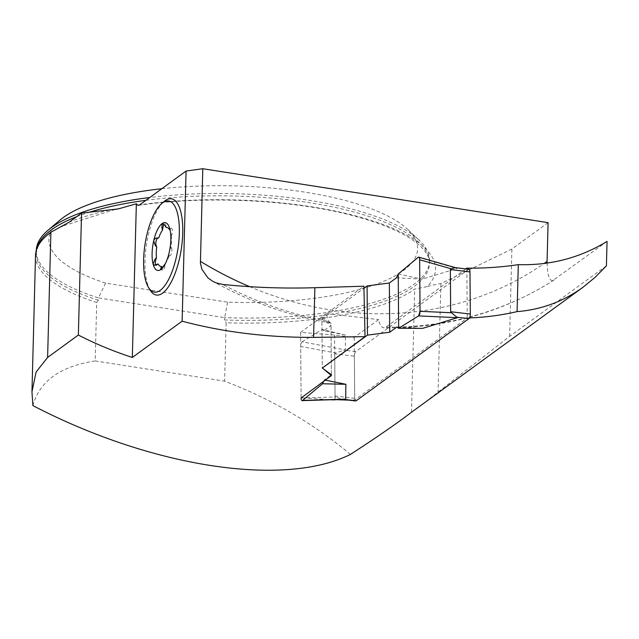 <?xml version="1.0" encoding="UTF-8"?>
<svg xmlns="http://www.w3.org/2000/svg" width="639" height="639" viewBox="0 0 639 639"><rect width="100%" height="100%" fill="white"/><g stroke="black" fill="none" stroke-linecap="round" stroke-linejoin="round"><path stroke-width="0.48" stroke-dasharray="3.19 2.4" d="M32.885 405.597C39.602 381.148 60.37 366.259 95.187 360.939L96.713 302.543A197.339 62.295 1.5 0 1 35.52 255.472M350.404 454.433C313.613 423.561 271.687 399.135 224.608 381.156L226.142 322.759A197.339 62.295 1.5 0 0 414.695 289.044L427.275 286.599A202.875 64.036 -178.5 0 0 361.874 217.587A202.875 64.036 -178.5 0 0 139.749 204.807M96.713 302.543L98.39 300.25L98.454 297.918A196.732 62.095 -178.5 0 1 36.263 250.616A196.732 62.095 -178.5 0 1 36.263 250.576M145.876 200.334A196.732 62.095 1.5 0 1 429.528 263.244L429.584 260.912A196.732 62.095 -178.5 0 1 224.656 317.631L224.593 319.963L226.142 322.759M429.584 260.912A196.732 62.095 -178.5 0 0 418.928 239.968A196.732 62.095 -178.5 0 0 149.75 197.515M59.866 220.191A184.431 58.213 1.5 0 0 105.587 283.109L227.652 302.175A184.431 58.213 1.5 0 0 407.602 229.297L418.928 239.968M161.803 188.729A184.431 58.213 1.5 0 1 407.602 229.297M105.587 283.109L98.454 297.918L224.656 317.631L227.652 302.175M95.187 360.939L224.608 381.156M606.411 265.832L509.61 336.37L422.762 404.04M469.481 317.934A303.389 266.351 -126.1 0 1 467.237 318.006L354.709 400.014L348.718 400.126M465.831 268.891L385.964 327.096L383.448 327.871L381.195 326.457L379.462 323.007L378.663 319.596L354.222 337.408L334.564 335.044L300.594 332.376L301.097 397.714L329.852 399.79M323.845 369.19L322.296 367.792L321.912 318.845L331.018 325.523L323.909 330.706L345.491 335.068L345.3 349.908L335.667 352.976L300.697 346.442A3.69 1.366 96.8 0 1 302.167 341.841L345.3 349.908M150.253 290.29A48.716 17.541 98.9 0 1 145.021 260.672A48.716 17.541 98.9 0 1 164.119 201.485M300.594 332.376L326.505 313.493C327.2 318.981 328.694 322.176 331.002 323.094L326.864 321.145L321.896 316.808L363.903 286.2M548.078 222.652L511.903 249.018L440.894 283.596A61.48 19.402 -178.5 0 0 427.275 286.599M321.896 316.808L322.296 367.792M607.05 241.414L552.615 280.665L550.81 280.098L549.221 277.877L547.711 272.565L547.032 263.108M326.505 313.493L378.663 319.596M323.669 381.259L324.285 379.917L331.401 374.734L331.002 323.094L330.459 323.03M466.853 269.019L467.237 318.006M354.222 337.408L354.709 400.014M440.894 283.596L438.042 392.41M509.61 336.37L511.903 249.018M335.06 399.631L334.564 335.044M156.196 264.762L157.21 264.921A10.152 3.658 98.9 0 1 158.089 263.963M163.856 265.8L164.862 265.96A10.152 3.658 98.9 0 1 165.245 263.699M169.535 228.786L170.549 228.946A10.152 3.658 98.9 0 1 169.99 229.609M171.516 248.14A4.058 1.462 98.9 0 1 171.667 252.605A4.058 1.462 98.9 0 1 169.846 255.712A10.152 3.658 98.9 0 0 168.976 256.023L169.247 252.277L170.557 247.988L171.516 248.14A10.152 3.658 98.9 0 1 171.028 246.981A19.681 7.085 98.9 0 0 171.308 236.254L169.854 229.058M171.028 246.981L170.557 247.988M164.862 265.96A4.058 1.462 98.9 0 1 162.753 270.049A4.058 1.462 98.9 0 1 161.875 268.508M157.21 264.921A4.058 1.462 98.9 0 1 156.267 265.504A4.058 1.462 98.9 0 1 155.692 264.985M168.976 256.023A19.681 7.085 98.9 0 1 166.3 262.126A19.681 7.085 98.9 0 1 165.405 263.492M171.308 236.254A10.152 3.658 98.9 0 1 171.875 234.329A4.058 1.462 98.9 0 0 171.484 228.355L169.822 228.099M170.549 228.946A4.058 1.462 98.9 0 1 171.484 228.355M166.196 227.476A10.152 3.658 98.9 0 1 165.916 225.695A4.058 1.462 98.9 0 0 165.006 223.81L162.969 223.498M164.071 224.393A4.058 1.462 98.9 0 1 165.006 223.81M469.002 269.275A3.69 1.366 -83.2 0 0 468.531 269.418L355.771 351.602A3.69 1.366 -83.2 0 0 354.365 356.155L334.716 353.798L335.667 352.976M354.365 356.155L354.693 398.337A3.69 1.366 -83.2 0 0 355.683 400.957M321.912 318.845L363.95 288.213M396.46 277.829L422.219 279.155L457.045 268.476L455.112 267.717M396.843 327.048L422.603 328.366M324.285 379.917L325.243 380.109M418.138 257.325L457.045 268.476M398.233 273.987L422.219 279.155M302.167 341.841L322.104 329.468L345.491 335.068M334.716 353.798L335.044 395.98L336.002 396.947L341.889 399.191L344.038 399.359M301.097 397.993L336.002 396.947M331.401 374.734L331.018 325.523M322.104 329.468L323.909 330.706M301.097 397.714L300.697 346.442M411.476 412.259L414.695 289.044M98.39 300.25A196.732 62.095 1.5 0 1 36.199 252.948A196.732 62.095 1.5 0 1 36.599 249.482M76.68 216.661A196.732 62.095 1.5 0 1 89.101 212.316M138.831 205.335C205.998 195.35 294.259 199.751 354.357 216.022C388.145 225.271 410.829 236.007 422.403 248.228C427.483 253.851 429.855 258.859 429.528 263.244A196.732 62.095 1.5 0 1 224.593 319.963M109.261 210.191A202.875 64.036 -178.5 0 0 69.02 222.252M326.864 321.145A375.325 329.5 -126.1 0 1 222.524 284.395M249.665 286.679A355.651 312.223 53.9 0 0 544.101 263.5M554.045 280.042A375.325 329.5 -126.1 0 1 385.964 327.096M168.832 255.552L169.846 255.712M170.917 234.178L171.875 234.329M164.91 225.543L165.916 225.695M468.531 269.418L456.422 267.965M355.771 351.602L343.654 350.148M354.693 398.337L335.044 395.98M38.364 245.504L36.199 252.948L36.263 250.616M115.068 209.448L62.654 226.062M553.829 280.194C502.997 312.391 446.389 328.294 384.007 327.895M330.419 323.022C289.595 315.993 250.36 302.079 212.723 281.296M162.753 270.049L160.716 269.73M156.267 265.504L154.614 265.249M166.3 262.126L164.447 265.241M456.014 267.821L455.351 267.637M342.688 399.399L341.897 399.303"/><path stroke-width="0.96" d="M422.762 404.04L411.476 412.259C397.378 423.09 377.018 437.148 350.404 454.433C283.684 487.597 151.571 467.277 32.885 405.597L31.966 391.843L35.52 255.472A197.339 62.295 1.5 0 1 38.364 245.504A197.339 62.295 1.5 0 1 50.896 232.229L69.02 222.252L81.552 213.114L78.357 335.036C95.227 343.742 113.215 351.218 132.329 357.465L182.131 321.177L186.061 171.052L139.749 204.807L138.024 205.407L136.355 203.785L132.329 357.465M31.966 391.843L36.119 371.986L47.613 357.441L78.357 335.036M149.75 197.515A196.732 62.095 -178.5 0 0 48.005 230.256A196.732 62.095 -178.5 0 0 36.263 250.576M48.005 230.256L59.866 220.191A184.431 58.213 1.5 0 1 161.803 188.729M81.552 213.114L118.295 208.905L136.355 203.785M469.481 317.934A303.389 266.351 -126.1 0 0 517.071 311.608C541.209 309.715 563.175 301.608 582.976 287.278L595.117 277.334L606.411 265.832L607.05 241.414C580.108 257.829 550.53 265.568 518.301 264.642A375.325 329.5 -126.1 0 1 466.845 268.148L466.853 269.019M348.718 400.126L335.06 399.631M329.852 399.79L335.06 399.862M342.688 399.399L355.683 400.957A3.69 1.366 -83.2 0 0 356.147 400.813L344.038 399.359L302.159 400.621A3.69 1.366 -83.2 0 1 301.097 397.993L331.401 375.62L323.845 369.19M363.95 288.213L367.082 285.929L367.465 335.14L322.296 368.056L365.029 336.649L313.581 337.392C266.782 337.504 222.963 332.096 182.131 321.177M161.699 203.537L164.119 201.485A48.716 17.541 98.9 0 1 181.204 249.641A48.716 17.541 98.9 0 1 150.253 290.29L148.575 287.598A46.112 16.598 98.9 0 1 143.631 259.562A46.112 16.598 98.9 0 1 161.699 203.537A46.112 16.598 98.9 0 1 177.874 249.114A46.112 16.598 98.9 0 1 148.575 287.598M365.029 336.649L363.903 286.2L314.883 287.71C283.317 288.652 252.533 287.55 222.524 284.395L216.094 282.861L212.723 281.296L207.923 277.861L201.868 269.283L200.414 263.092L202.795 168.728L186.061 171.052M202.795 168.728L548.078 222.652L547.032 263.108M466.845 268.148L465.831 268.891M517.071 311.608L518.301 264.642M322.296 368.056L331.401 374.734L331.401 375.62M314.883 287.71L313.581 337.392M160.437 269.69L161.555 266.391A19.681 7.085 98.9 0 1 158.089 263.963L154.35 265.209L153.088 264.059A24.202 8.714 -81.1 0 0 160.868 269.514A24.202 8.714 -81.1 0 0 164.447 265.241A24.202 8.714 -81.1 0 0 169.247 252.277A24.202 8.714 -81.1 0 0 170.006 229.673A24.202 8.714 -81.1 0 0 169.854 229.058A24.202 8.714 -81.1 0 0 162.074 223.594A24.202 8.714 -81.1 0 0 153.695 240.831A24.202 8.714 -81.1 0 0 153.088 264.059L154.918 259.386L156.443 257.613A19.681 7.085 98.9 0 1 156.723 246.886L155.277 245.576L156.236 245.727A4.058 1.462 98.9 0 1 156.092 241.262A4.058 1.462 98.9 0 1 157.905 238.155A10.152 3.658 98.9 0 0 158.776 237.836A19.681 7.085 98.9 0 1 162.506 230.16L161.883 227.748L162.889 227.907A10.152 3.658 98.9 0 1 162.506 230.16M165.405 263.492A19.681 7.085 98.9 0 1 165.245 263.699L160.868 269.514M169.99 229.609A10.152 3.658 98.9 0 1 169.662 229.904L169.535 228.786M158.776 237.836L155.828 238.147L154.231 239.497L153.695 240.831L155.277 245.576M170.014 229.736L169.854 229.058M161.555 266.391A10.152 3.658 98.9 0 1 161.835 268.164A4.058 1.462 98.9 0 0 161.875 268.508M156.443 257.613A10.152 3.658 98.9 0 1 155.876 259.538A4.058 1.462 98.9 0 0 155.692 264.985M169.662 229.904A19.681 7.085 98.9 0 0 166.196 227.476L164.91 225.543L162.074 223.594L161.883 227.748M162.737 223.458L162.074 223.594M162.889 227.907A4.058 1.462 98.9 0 1 164.071 224.393M156.236 245.727A10.152 3.658 98.9 0 1 156.723 246.886M356.147 400.813L468.914 318.637A3.69 1.366 -83.2 0 0 470.312 314.076L469.984 271.894A3.69 1.366 -83.2 0 0 469.002 269.275L455.216 267.621M367.082 285.929L389.351 283.013L396.46 277.829L398.233 273.987L418.138 257.325A3.69 1.366 -83.2 0 1 418.745 257.15A3.69 1.366 -83.2 0 1 419.655 259.753L451.19 268.787L455.112 267.717M457.428 317.687L418.585 315.906A3.69 1.366 96.8 0 0 420.047 311.313L451.525 312.751L457.428 317.687L422.603 328.366L398.648 328.286L396.843 327.048L389.734 332.224L389.351 283.013M367.465 335.14L389.734 332.224M325.243 380.109L345.875 384.287L345.675 399.127L344.038 399.359M469.984 271.894L450.343 269.538L451.19 268.787M450.343 269.538L450.663 311.72L451.525 312.751M418.585 315.906L398.648 328.286L398.233 273.987M302.159 400.621A3.69 1.366 -83.2 0 0 302.614 400.421L345.675 399.127M302.614 400.421L322.519 383.759L345.875 384.287M420.047 311.313L419.655 259.753M322.519 383.759L323.669 381.259M398.648 328.286L398.233 273.987L418.138 257.325C419.032 256.83 419.535 257.637 419.655 259.753L420.047 311.313L418.585 315.906L398.648 328.286M50.896 232.229L47.613 357.441M36.599 249.482A196.732 62.095 1.5 0 1 76.68 216.661M89.101 212.316A196.732 62.095 1.5 0 1 145.876 200.334M200.374 261.319A355.651 312.223 53.9 0 0 249.665 286.679M544.101 263.5A355.651 312.223 53.9 0 0 547.064 261.407M160.828 268.013L161.835 268.164M154.918 259.386L155.876 259.538M156.898 237.996L157.905 238.155M468.914 318.637L456.805 317.184M470.312 314.076L450.663 311.72M118.343 208.793L115.068 209.448M62.654 226.062L62.215 226.278M417.85 407.618L582.976 287.278M456.014 267.821L418.745 257.15"/></g></svg>

